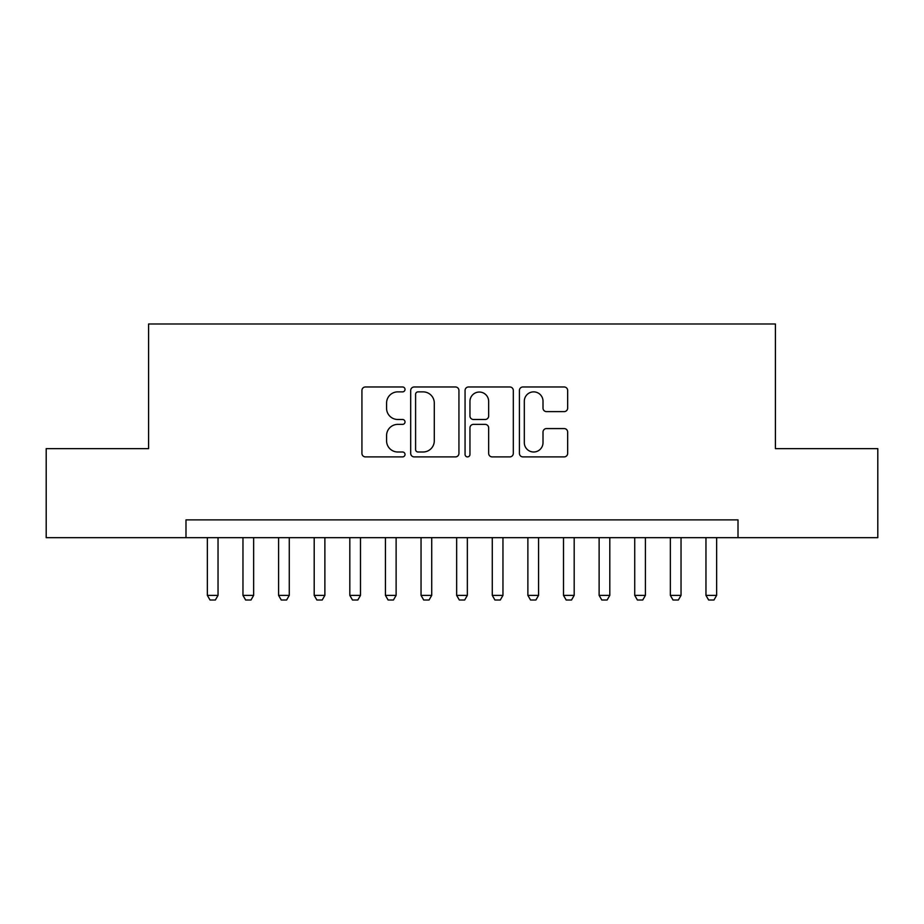 <?xml version="1.0" encoding="UTF-8"?>
<svg xmlns="http://www.w3.org/2000/svg" width="924" height="924" viewBox="0 0 924 924"><rect width="100%" height="100%" fill="white"/><g stroke="black" fill="none" stroke-linecap="round" stroke-linejoin="round"><path stroke-width="1.39" d="M405.024 389.42A2.449 2.449 0 0 0 402.575 386.971L365.43 386.971A3.5 3.5 0 0 0 361.931 390.471L361.931 453.395A3.5 3.5 0 0 0 365.43 456.895L402.575 456.895A2.449 2.449 0 0 0 405.024 454.446A2.449 2.449 0 0 0 402.575 451.998L397.759 451.998A11.192 11.192 0 0 1 386.579 440.806L386.579 435.562A11.192 11.192 0 0 1 397.759 424.382L402.575 424.382A2.449 2.449 0 0 0 405.024 421.933A2.449 2.449 0 0 0 402.575 419.484L397.759 419.484A11.192 11.192 0 0 1 386.579 408.304L386.579 403.06A11.192 11.192 0 0 1 397.759 391.868L402.575 391.868A2.449 2.449 0 0 0 405.024 389.42M564.16 411.619A3.5 3.5 0 0 0 567.659 408.131L567.659 390.471A3.5 3.5 0 0 0 564.16 386.971L522.915 386.971A3.5 3.5 0 0 0 519.415 390.471L519.415 453.395A3.5 3.5 0 0 0 522.915 456.895L564.16 456.895A3.5 3.5 0 0 0 567.659 453.395L567.659 432.074A3.5 3.5 0 0 0 564.16 428.574L546.511 428.574A3.5 3.5 0 0 0 543.012 432.074L543.012 442.642A9.355 9.355 0 0 1 533.668 451.998A9.355 9.355 0 0 1 524.312 442.642L524.312 401.224A9.355 9.355 0 0 1 533.668 391.868A9.355 9.355 0 0 1 543.012 401.224L543.012 408.131A3.5 3.5 0 0 0 546.511 411.619L564.16 411.619M185.99 537.676L46.2 537.676L46.2 448.648L148.591 448.648L148.591 323.989L775.409 323.989L775.409 448.648L877.8 448.648L877.8 537.676L738.01 537.676L738.01 519.877L185.99 519.877L185.99 537.676L738.01 537.676M458.939 390.471A3.5 3.5 0 0 0 455.44 386.971L414.195 386.971A3.5 3.5 0 0 0 410.695 390.471L410.695 453.395A3.5 3.5 0 0 0 414.195 456.895L455.44 456.895A3.5 3.5 0 0 0 458.939 453.395L458.939 390.471M468.56 386.971L509.805 386.971A3.5 3.5 0 0 1 513.305 390.471L513.305 453.395A3.5 3.5 0 0 1 509.805 456.895L492.157 456.895A3.5 3.5 0 0 1 488.657 453.395L488.657 427.881A3.5 3.5 0 0 0 485.158 424.382L473.446 424.382A3.5 3.5 0 0 0 469.958 427.881L469.958 454.446A2.449 2.449 0 0 1 467.509 456.895A2.449 2.449 0 0 1 465.061 454.446L465.061 390.471A3.5 3.5 0 0 1 468.56 386.971M418.041 391.868A2.449 2.449 0 0 0 415.592 394.317L415.592 449.549A2.449 2.449 0 0 0 418.041 451.998L423.111 451.998A11.192 11.192 0 0 0 434.292 440.806L434.292 403.06A11.192 11.192 0 0 0 423.111 391.868L418.041 391.868M488.657 401.397A9.355 9.355 0 0 0 479.302 392.042A9.355 9.355 0 0 0 469.958 401.397L469.958 415.996A3.5 3.5 0 0 0 473.446 419.484L485.158 419.484A3.5 3.5 0 0 0 488.657 415.996L488.657 401.397M207.357 537.676L207.357 595.379L218.041 595.379L218.041 537.676M218.041 595.379L215.373 600.011L210.025 600.011L207.357 595.379M242.966 537.676L242.966 595.379L253.65 595.379L253.65 537.676M253.65 595.379L250.982 600.011L245.645 600.011L242.966 595.379M278.586 537.676L278.586 595.379L289.27 595.379L289.27 537.676M289.27 595.379L286.602 600.011L281.254 600.011L278.586 595.379M314.195 537.676L314.195 595.379L324.878 595.379L324.878 537.676M324.878 595.379L322.21 600.011L316.874 600.011L314.195 595.379M349.815 537.676L349.815 595.379L360.499 595.379L360.499 537.676M360.499 595.379L357.831 600.011L352.483 600.011L349.815 595.379M385.423 537.676L385.423 595.379L396.119 595.379L396.119 537.676M396.119 595.379L393.439 600.011L388.103 600.011L385.423 595.379M421.044 537.676L421.044 595.379L431.727 595.379L431.727 537.676M431.727 595.379L429.059 600.011L423.712 600.011L421.044 595.379M456.652 537.676L456.652 595.379L467.348 595.379L467.348 537.676M467.348 595.379L464.668 600.011L459.332 600.011L456.652 595.379M492.273 537.676L492.273 595.379L502.956 595.379L502.956 537.676M502.956 595.379L500.288 600.011L494.941 600.011L492.273 595.379M527.881 537.676L527.881 595.379L538.577 595.379L538.577 537.676M538.577 595.379L535.897 600.011L530.561 600.011L527.881 595.379M563.501 537.676L563.501 595.379L574.185 595.379L574.185 537.676M574.185 595.379L571.517 600.011L566.169 600.011L563.501 595.379M599.122 537.676L599.122 595.379L609.805 595.379L609.805 537.676M609.805 595.379L607.126 600.011L601.79 600.011L599.122 595.379M634.73 537.676L634.73 595.379L645.414 595.379L645.414 537.676M645.414 595.379L642.746 600.011L637.398 600.011L634.73 595.379M670.35 537.676L670.35 595.379L681.034 595.379L681.034 537.676M681.034 595.379L678.355 600.011L673.019 600.011L670.35 595.379M705.959 537.676L705.959 595.379L716.643 595.379L716.643 537.676M716.643 595.379L713.975 600.011L708.627 600.011L705.959 595.379"/></g></svg>
